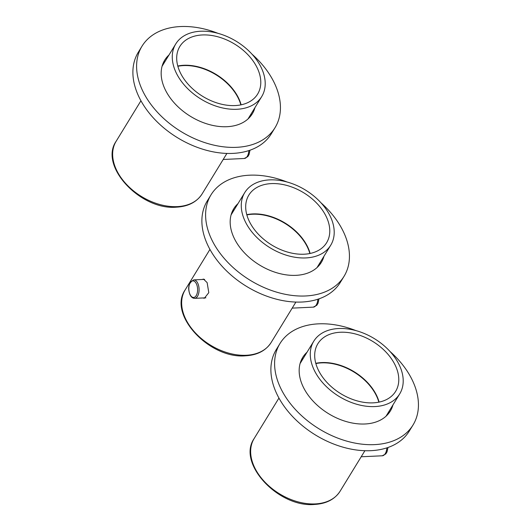 <?xml version="1.0" encoding="UTF-8"?>
<svg xmlns="http://www.w3.org/2000/svg" width="531" height="531" viewBox="0 0 531 531"><rect width="100%" height="100%" fill="white"/><g stroke="black" fill="none" stroke-linecap="round" stroke-linejoin="round"><path stroke-width="0.8" d="M251.256 113.667A51.361 34.502 -148.5 0 1 250.234 116.654M254.973 107.601A51.361 34.502 -148.5 0 1 252.325 113.767A51.361 34.502 -148.5 0 1 226.983 126.703A51.361 34.502 -148.5 0 1 175.203 103.95A51.361 34.502 -148.5 0 1 164.723 60.109A51.361 34.502 -148.5 0 1 169.011 54.952M251.959 54.135A78.004 52.396 -148.5 0 1 275.038 127.679L271.328 133.746A78.004 52.396 -148.5 0 1 232.837 153.393A78.004 52.396 -148.5 0 1 154.202 118.831A78.004 52.396 -148.5 0 1 138.292 52.264L142.003 46.197A78.004 52.396 -148.5 0 1 180.494 26.55A78.004 52.396 -148.5 0 1 218.009 33.34M275.038 127.679A78.004 52.396 -148.5 0 1 236.554 147.326A78.004 52.396 -148.5 0 1 157.919 112.771A78.004 52.396 -148.5 0 1 142.003 46.197M163.097 63.289A51.361 34.502 -148.5 0 1 165.294 61.019M320.253 262.314A51.361 34.502 -148.5 0 1 319.231 265.301M323.97 256.247A51.361 34.502 -148.5 0 1 321.321 262.407A51.361 34.502 -148.5 0 1 295.979 275.343A51.361 34.502 -148.5 0 1 244.2 252.59A51.361 34.502 -148.5 0 1 233.726 208.756A51.361 34.502 -148.5 0 1 238.007 203.599M320.963 202.782A78.004 52.396 -148.5 0 1 344.042 276.326L340.325 282.392A78.004 52.396 -148.5 0 1 301.84 302.033A78.004 52.396 -148.5 0 1 223.199 267.478A78.004 52.396 -148.5 0 1 207.289 200.904L211.006 194.844A78.004 52.396 -148.5 0 1 249.49 175.197A78.004 52.396 -148.5 0 1 287.005 181.98M344.042 276.326A78.004 52.396 -148.5 0 1 305.551 295.973A78.004 52.396 -148.5 0 1 226.916 261.418A78.004 52.396 -148.5 0 1 211.006 194.844M232.1 211.929A51.361 34.502 -148.5 0 1 234.297 209.659M178.091 67.079A45.6 30.632 -148.5 0 1 179.85 46.443A45.6 30.632 -148.5 0 1 221.5 37.907A45.6 30.632 -148.5 0 1 259.387 73.437A45.6 30.632 -148.5 0 1 257.628 94.08A45.6 30.632 -148.5 0 1 215.978 102.616A45.6 30.632 -148.5 0 1 178.091 67.079M177.785 66.023A45.6 30.632 -148.5 0 1 240.815 103.764A45.6 30.632 -148.5 0 1 241.12 104.819M263.668 73.776A50.399 33.858 -148.5 0 1 261.717 96.582A50.399 33.858 -148.5 0 1 215.686 106.021A50.399 33.858 -148.5 0 1 173.81 66.747A50.399 33.858 -148.5 0 1 175.761 43.934A50.399 33.858 -148.5 0 1 221.792 34.502A50.399 33.858 -148.5 0 1 263.668 73.776M247.088 215.725A45.6 30.632 -148.5 0 1 248.853 195.089A45.6 30.632 -148.5 0 1 290.497 186.554A45.6 30.632 -148.5 0 1 328.384 222.084A45.6 30.632 -148.5 0 1 326.625 242.72A45.6 30.632 -148.5 0 1 284.974 251.256A45.6 30.632 -148.5 0 1 247.088 215.725M246.782 214.67A45.6 30.632 -148.5 0 1 309.812 252.411A45.6 30.632 -148.5 0 1 310.117 253.46M332.665 222.423A50.399 33.858 -148.5 0 1 330.72 245.229A50.399 33.858 -148.5 0 1 284.689 254.668A50.399 33.858 -148.5 0 1 242.813 215.387A50.399 33.858 -148.5 0 1 244.758 192.58A50.399 33.858 -148.5 0 1 290.789 183.149A50.399 33.858 -148.5 0 1 332.665 222.423M202.762 297.964L204.362 298.249L208.789 292.661L207.136 282.618L203.466 279.074L202.298 279.485M246.855 214.922A45.6 30.632 -148.5 0 1 252.59 214.232A45.6 30.632 -148.5 0 1 309.858 253.513M177.858 66.275A45.6 30.632 -148.5 0 1 183.593 65.585A45.6 30.632 -148.5 0 1 240.862 104.866M315.852 363.569A45.6 30.632 -148.5 0 1 321.594 362.872A45.6 30.632 -148.5 0 1 378.862 402.159M389.256 410.961A51.361 34.502 -148.5 0 1 388.227 413.948M392.967 404.894A51.361 34.502 -148.5 0 1 390.318 411.054A51.361 34.502 -148.5 0 1 364.976 423.99A51.361 34.502 -148.5 0 1 313.197 401.237A51.361 34.502 -148.5 0 1 302.723 357.403A51.361 34.502 -148.5 0 1 307.011 352.245M389.96 351.429A78.004 52.396 -148.5 0 1 413.038 424.973L409.321 431.033A78.004 52.396 -148.5 0 1 370.837 450.68A78.004 52.396 -148.5 0 1 292.203 416.125A78.004 52.396 -148.5 0 1 276.293 349.551L280.003 343.491A78.004 52.396 -148.5 0 1 318.487 323.844A78.004 52.396 -148.5 0 1 356.002 330.627M413.038 424.973A78.004 52.396 -148.5 0 1 374.554 444.62A78.004 52.396 -148.5 0 1 295.913 410.065A78.004 52.396 -148.5 0 1 280.003 343.491M301.097 360.576A51.361 34.502 -148.5 0 1 303.294 358.306M316.091 364.372A45.6 30.632 -148.5 0 1 317.85 343.736A45.6 30.632 -148.5 0 1 359.5 335.2A45.6 30.632 -148.5 0 1 397.387 370.731A45.6 30.632 -148.5 0 1 395.622 391.367A45.6 30.632 -148.5 0 1 353.978 399.903A45.6 30.632 -148.5 0 1 316.091 364.372M315.786 363.317A45.6 30.632 -148.5 0 1 378.809 401.058A45.6 30.632 -148.5 0 1 379.114 402.106M401.662 371.069A50.399 33.858 -148.5 0 1 399.717 393.876A50.399 33.858 -148.5 0 1 353.686 403.308A50.399 33.858 -148.5 0 1 311.81 364.034A50.399 33.858 -148.5 0 1 313.755 341.227A50.399 33.858 -148.5 0 1 359.786 331.789A50.399 33.858 -148.5 0 1 401.662 371.069M318.998 298.847L318.023 303.267L316.808 305.272L313.263 307.144A9.598 5.058 -92.7 0 0 317.857 299.232M271.095 342.568C265.785 350.725 257.243 355.139 245.481 355.803C209.718 359.162 167.723 314.77 185.14 289.919A50.399 33.858 31.5 0 0 195.421 332.937A50.399 33.858 31.5 0 0 246.231 355.266A50.399 33.858 31.5 0 0 271.095 342.568L295.9 302.073M190.005 294.413A8.317 4.381 -92.7 0 0 196.211 295.601A8.317 4.381 -92.7 0 0 196.437 283.906A8.317 4.381 -92.7 0 0 190.231 282.724A8.317 4.381 -92.7 0 0 190.005 294.413M194.645 298.342C192.693 298.322 191.147 297.108 190.012 294.698C187.397 287.676 188.651 282.738 193.782 279.883A9.239 4.865 87.3 0 1 197.791 283.275A9.239 4.865 87.3 0 1 198.767 292.973A9.239 4.865 87.3 0 1 194.645 298.342L205.902 297.818M249.995 150.2L249.026 154.627L247.811 156.625L244.267 158.497A9.598 5.058 -92.7 0 0 248.853 150.585M202.099 193.921C196.782 202.079 188.246 206.493 176.478 207.156C140.722 210.515 98.726 166.123 116.136 141.273A50.399 33.858 31.5 0 0 126.418 184.29A50.399 33.858 31.5 0 0 177.228 206.619A50.399 33.858 31.5 0 0 202.099 193.921L226.903 153.426M387.995 447.494L387.019 451.914L385.805 453.919L382.267 455.79A9.598 5.058 -92.7 0 0 386.853 447.879M340.099 491.215C334.782 499.372 326.24 503.786 314.478 504.45C278.722 507.809 236.726 463.41 254.137 438.566A50.399 33.858 31.5 0 0 264.418 481.584A50.399 33.858 31.5 0 0 315.228 503.912A50.399 33.858 31.5 0 0 340.099 491.215L364.903 450.719M248.037 118.924L261.717 96.582M162.074 66.275L175.761 43.934M317.034 267.571L330.72 245.229M231.071 214.922L244.758 192.58M313.263 307.144L292.196 308.126M185.14 289.919L209.937 249.424M193.782 279.883L204.634 279.379M244.267 158.497L223.193 159.479M116.136 141.273L140.941 100.777M382.267 455.79L361.193 456.773M254.137 438.566L278.941 398.071M386.037 416.218L399.717 393.876M300.075 363.569L313.755 341.227"/></g></svg>
